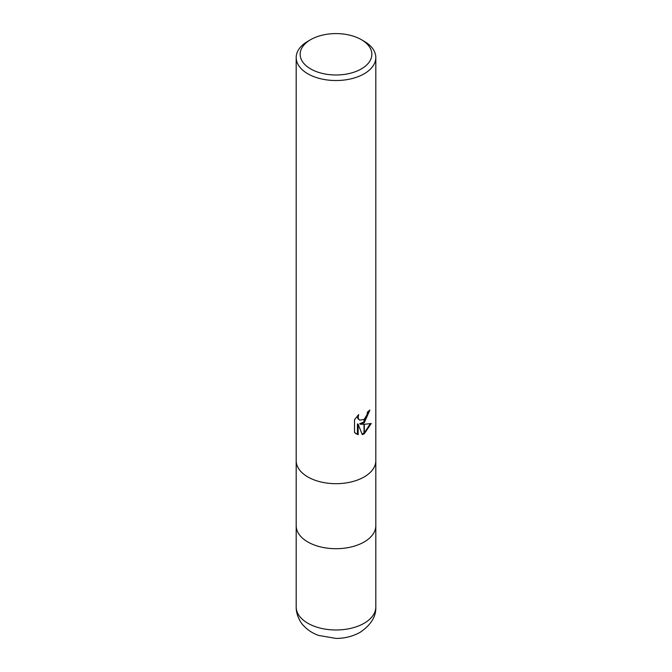 <?xml version="1.0" encoding="UTF-8"?>
<svg xmlns="http://www.w3.org/2000/svg" width="672" height="672" viewBox="0 0 672 672"><rect width="100%" height="100%" fill="white"/><g stroke="black" fill="none" stroke-linecap="round" stroke-linejoin="round"><path stroke-width="1.01" d="M364.157 541.968A39.816 22.991 180 0 0 375.816 525.714A39.816 22.991 180 0 1 364.157 541.968A39.816 22.991 180 0 1 320.762 546.958A39.816 22.991 180 0 1 296.184 525.714L296.184 460.807M361.343 68.922A35.834 20.689 180 0 1 310.657 68.922A35.834 20.689 180 0 1 310.657 39.656L310.657 39.656A35.834 20.689 180 0 1 361.343 39.656A35.834 20.689 180 0 1 361.343 68.922M307.843 41.286L310.657 39.656L307.843 41.286A39.816 22.991 180 0 0 296.184 57.54A39.816 22.991 180 0 0 320.762 78.784A39.816 22.991 180 0 0 364.157 73.794A39.816 22.991 180 0 0 375.816 57.54A39.816 22.991 180 0 0 364.157 41.286L361.343 39.656M364.157 476.944A39.816 22.991 180 0 0 375.816 460.69A39.816 22.991 180 0 1 364.157 476.944A39.816 22.991 180 0 1 320.762 481.933A39.816 22.991 180 0 1 296.184 460.69L296.184 57.54M358.159 434.7L354.522 432.566L354.514 419.74L358.705 414.557L358.142 417.102L358.546 418.925L359.688 420.143L364.014 419.429L364.014 422.864L360.343 424.192L364.014 424.301L364.014 433.902L362.284 434.608L358.151 424.309L358.151 434.7L357.437 434.288L357.437 423.889L358.151 424.309M364.014 419.429A6.359 3.671 120 0 0 364.3 419.194L367.038 414.716L367.458 412.054A39.816 22.991 0 0 0 369.877 410.038L364.3 422.654A10.466 6.048 -60 0 1 364.014 422.864M364.3 433.742L364.3 424.301L371.246 423.494L364.3 433.742A14.414 8.324 -60 0 1 364.014 433.902M364.014 421.907L359.629 423.788L360.343 424.192M364.3 421.663L369.113 410.726M364.3 422.654L364.3 419.194M359.688 420.143L357.832 418.513L357.496 415.808M355.883 433.7L357.437 434.28M362.065 434.045L364.014 433.079M364.3 432.886L370.314 423.721M375.816 525.832L375.816 606.992A39.816 22.991 180 0 1 364.157 623.255A39.816 22.991 180 0 1 320.762 628.236A39.816 22.991 180 0 1 296.184 606.992L296.184 525.832M375.816 460.69L375.816 57.54M375.816 525.714L375.816 460.807M375.816 606.992C376.169 616.585 370.902 625.044 360.032 632.369C350.372 637.652 341.426 638.45 335.975 638.4L318.604 635.435C312.732 633.352 307.751 630.126 303.652 625.75C300.938 623.204 296.033 615.359 296.184 606.992"/></g></svg>
